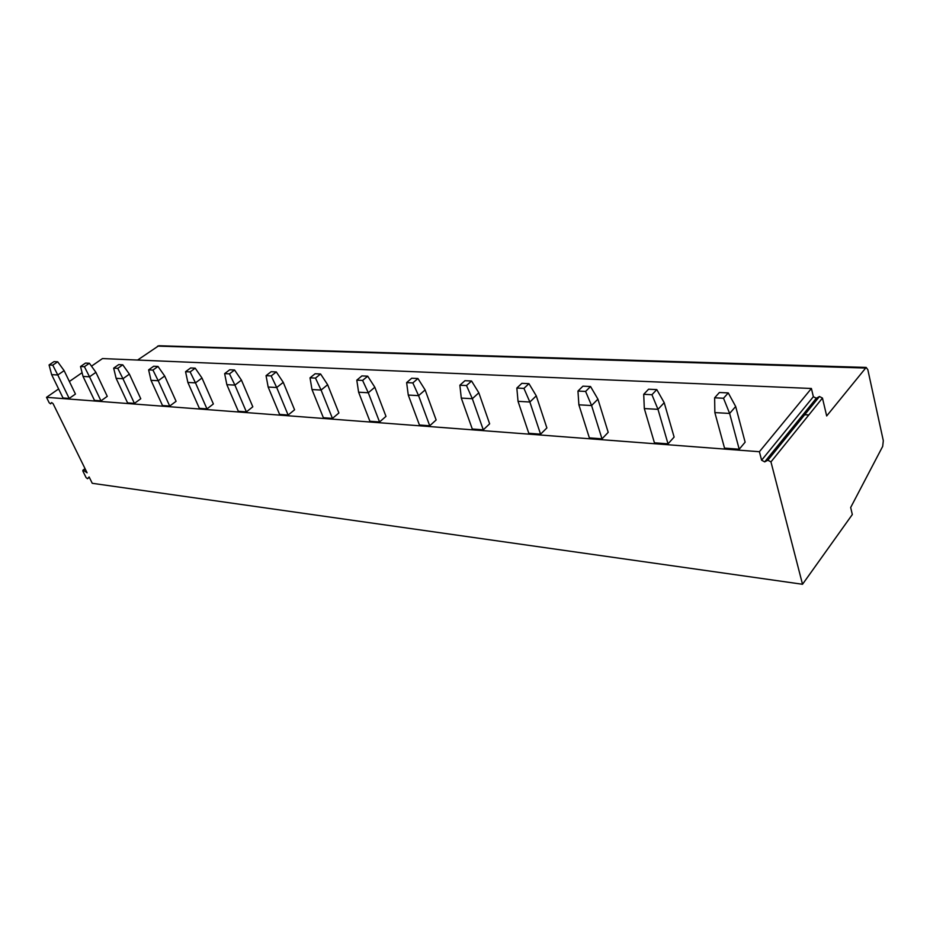 <?xml version="1.0" encoding="UTF-8"?>
<svg xmlns="http://www.w3.org/2000/svg" width="930" height="930" viewBox="0 0 930 930"><rect width="100%" height="100%" fill="white"/><g stroke="black" fill="none" stroke-linecap="round" stroke-linejoin="round"><path stroke-width="1.4" d="M51.65 402.562L53.08 403.667L87.083 472.789L83.537 470.382L85.258 469.08M83.537 470.382L82.898 470.22L82.886 471.126L86.095 477.613L87.525 478.718L89.117 476.939L92.256 483.298L802.52 584.273L852.322 514.534L850.671 507.501L882.686 446.377L883.314 440.704L867.83 369.698L866.179 367.431L826.677 415.954L822.457 398.063L819.47 396.517L816.342 398.249L813.355 396.715L811.402 388.484L102.474 358.562L91.489 366.176M866.179 367.431L158.774 345.728L137.594 360.05M804.706 414.734L808.833 414.966M51.534 402.655L50.604 403.864L49.174 402.76L46.5 397.331L759.403 451.724L761.612 460.199L813.355 396.715M802.52 584.273L770.958 461.896L767.855 460.211L764.692 461.873L761.612 460.199M759.403 451.724L811.402 388.484M46.5 397.331L58.613 388.949M69.378 381.498L82.096 372.686M724.528 448.121L739.211 449.237L729.632 413.443L714.856 412.595L724.528 448.121M714.856 412.595L714.635 397.808L723.517 398.249L729.632 413.443L735.677 406.503L745.128 442.18L739.211 449.237M654.429 442.808L668.031 443.843L657.987 409.34L644.316 408.561L654.429 442.808M644.316 408.561L643.711 394.308L651.942 394.715L657.987 409.34L664.206 402.69L674.122 437.077L668.031 443.843M589.364 437.879L602.001 438.844L591.585 405.538L578.879 404.817L589.364 437.879M578.879 404.817L577.96 391.065L585.598 391.437L591.585 405.538L597.92 399.144L608.208 432.345L602.001 438.844M528.798 433.287L540.574 434.182L529.856 402.016L518.033 401.33L528.798 433.287M518.033 401.33L516.836 388.043L523.939 388.391L529.856 402.016L536.273 395.855L546.875 427.94L540.574 434.182M472.289 429.009L483.286 429.834L472.335 398.714L461.292 398.087L472.289 429.009M461.292 398.087L459.862 385.229L466.5 385.555L472.335 398.714L478.822 392.786L489.645 423.824L483.286 429.834M419.43 424.998L429.73 425.777L418.593 395.645L408.27 395.052L419.43 424.998M408.27 395.052L406.631 382.602L412.839 382.916L418.593 395.645L425.126 389.926L436.135 419.976L429.73 425.777M369.896 421.244L379.556 421.976L368.292 392.762L358.608 392.204L369.896 421.244M358.608 392.204L356.795 380.149L362.607 380.428L368.292 392.762L374.837 387.24L385.985 416.373L379.556 421.976M323.373 417.721L332.452 418.407L321.083 390.065L311.992 389.542L323.373 417.721M311.992 389.542L310.027 377.836L315.479 378.103L321.083 390.065L327.639 384.718L338.892 412.99L332.452 418.407M279.593 414.396L288.137 415.047L276.71 387.519L268.154 387.031L279.593 414.396M268.154 387.031L266.05 375.662L271.188 375.918L276.71 387.519L283.255 382.346L294.578 409.805L288.137 415.047M238.324 411.269L246.392 411.885L234.918 385.125L226.85 384.671L238.324 411.269M226.85 384.671L224.642 373.627L229.478 373.86L234.918 385.125L241.44 380.114L252.809 406.805L246.392 411.885M199.357 408.317L206.972 408.898L195.486 382.869L187.86 382.439L199.357 408.317M187.86 382.439L185.558 371.698L190.127 371.919L195.486 382.869L201.984 378.01L213.377 403.969L206.972 408.898M162.494 405.526L169.713 406.073L158.216 380.742L151.009 380.324L162.494 405.526M151.009 380.324L148.626 369.873L152.95 370.082L158.216 380.742L164.691 376.011L176.084 401.295L169.713 406.073M127.584 402.876L134.42 403.399L122.958 378.719L116.122 378.324L127.584 402.876M116.122 378.324L113.669 368.141L117.761 368.35L122.958 378.719L129.386 374.127L140.767 398.749L134.42 403.399M94.476 400.365L100.963 400.865L89.524 376.801L83.037 376.429L94.476 400.365M83.037 376.429L80.526 366.513L84.409 366.699L89.524 376.801L95.918 372.349L107.264 396.343L100.963 400.865M63.019 397.982L69.18 398.447L57.788 374.988L51.638 374.639L63.019 397.982M51.638 374.639L49.069 364.955L52.754 365.141L57.788 374.988L64.135 370.651L75.446 394.064L69.18 398.447M714.635 397.808L719.39 392.507L728.26 392.913L735.677 406.503M723.517 398.249L728.26 392.913M643.711 394.308L648.582 389.217L656.789 389.6L664.206 402.69M651.942 394.715L656.789 389.6M577.96 391.065L582.924 386.171L590.55 386.52L597.92 399.144M585.598 391.437L590.55 386.52M516.836 388.043L521.858 383.334L528.961 383.66L536.273 395.855M523.939 388.391L528.961 383.66M459.862 385.229L464.93 380.696L471.557 380.998L478.822 392.786M466.5 385.555L471.557 380.998M406.631 382.602L411.734 378.219L417.93 378.51L425.126 389.926M412.839 382.916L417.93 378.51M356.795 380.149L361.898 375.906L367.71 376.185L374.837 387.24M362.607 380.428L367.71 376.185M310.027 377.836L315.13 373.744L320.594 373.988L327.639 384.718M315.479 378.103L320.594 373.988M266.05 375.662L271.153 371.698L276.303 371.942L283.255 382.346M271.188 375.918L276.303 371.942M224.642 373.627L229.733 369.78L234.569 370L241.44 380.114M229.478 373.86L234.569 370M185.558 371.698L190.627 367.966L195.207 368.175L201.984 378.01M190.127 371.919L195.207 368.175M148.626 369.873L153.671 366.246L157.995 366.443L164.691 376.011M152.95 370.082L157.995 366.443M113.669 368.141L118.68 364.618L122.772 364.816L129.386 374.127M117.761 368.35L122.772 364.816M80.526 366.513L85.502 363.084L89.396 363.258L95.918 372.349M84.409 366.699L89.396 363.258M49.069 364.955L54.01 361.619L57.695 361.793L64.135 370.651M52.754 365.141L57.695 361.793M816.342 398.249L764.692 461.873L816.354 398.238M767.843 460.222L819.458 396.529L767.855 460.211M770.958 461.896L822.457 398.063M157.589 346.111L865.156 368.036M87.606 478.648L89.327 477.346M82.898 470.22L85.037 468.627"/></g></svg>
